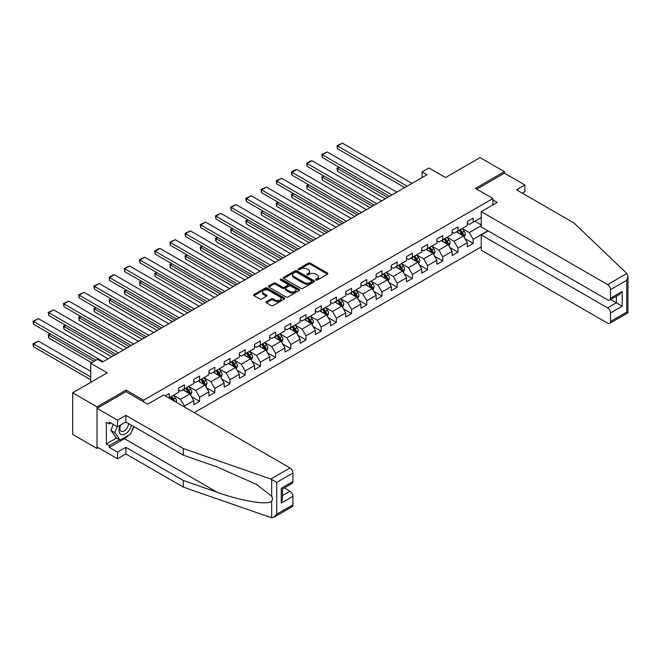 <?xml version="1.0" encoding="UTF-8"?>
<svg xmlns="http://www.w3.org/2000/svg" width="661" height="661" viewBox="0 0 661 661"><rect width="100%" height="100%" fill="white"/><g stroke="black" fill="none" stroke-linecap="round" stroke-linejoin="round"><path stroke-width="0.99" d="M315.95 280.041A0.95 0.545 0 0 0 317.288 280.041L327.451 274.175A1.355 0.777 0 0 0 327.848 273.621A1.355 0.777 0 0 0 327.451 273.067L310.24 263.136A1.355 0.777 0 0 0 308.323 263.136L298.169 269.002A0.95 0.545 0 0 0 299.507 269.771L300.821 269.01A4.33 2.495 0 0 1 306.944 269.01L308.373 269.845A4.33 2.495 0 0 1 309.645 271.605A4.33 2.495 0 0 1 308.373 273.373L307.059 274.133A0.95 0.545 0 0 0 308.398 274.91L309.712 274.15A4.33 2.495 0 0 1 315.834 274.15L317.263 274.976A4.33 2.495 0 0 1 318.536 276.744A4.33 2.495 0 0 1 317.263 278.512L315.95 279.264A0.95 0.545 0 0 0 315.95 280.041L315.95 279.264M266.35 301.672A1.355 0.777 0 0 0 265.953 302.217A1.355 0.777 0 0 0 266.35 302.771L271.175 305.564A1.355 0.777 0 0 0 273.092 305.564L284.37 299.045A1.355 0.777 0 0 0 284.767 298.491A1.355 0.777 0 0 0 284.37 297.937L267.16 288.006A1.355 0.777 0 0 0 265.251 288.006L253.964 294.517A1.355 0.777 0 0 0 253.568 295.07A1.355 0.777 0 0 0 253.964 295.624L259.798 298.987A1.355 0.777 0 0 0 261.706 298.987L266.54 296.202A1.355 0.777 0 0 0 266.937 295.649A1.355 0.777 0 0 0 266.54 295.095L263.648 293.426A3.619 2.09 0 0 1 262.591 291.955A3.619 2.09 0 0 1 264.821 290.022A3.619 2.09 0 0 1 268.763 290.476L280.09 297.02A3.619 2.09 0 0 1 281.156 298.491A3.619 2.09 0 0 1 278.917 300.425A3.619 2.09 0 0 1 274.976 299.97L273.092 298.879A1.355 0.777 0 0 0 271.175 298.879L266.35 301.672L266.35 302.771M522.256 193.128L524.892 191.607L524.892 184.973L504.434 173.157L504.434 171.645L480.076 157.582L445.489 177.545L428.931 167.985L422.115 171.926L426.981 174.735L102.381 362.137L97.514 359.328L90.689 363.269L90.689 382.389M126.053 391.725L126.053 390.097L97.027 406.854L72.669 392.791L107.256 372.829L90.689 363.269M126.053 390.097L143.594 400.219L492.932 198.523L492.932 204.885M504.434 171.645L475.399 188.402L492.932 198.523M300.912 288.394A1.355 0.777 0 0 0 302.829 288.394L314.115 281.875A1.355 0.777 0 0 0 314.504 281.322A1.355 0.777 0 0 0 314.115 280.768L296.896 270.836A1.355 0.777 0 0 0 294.988 270.836L283.701 277.347A1.355 0.777 0 0 0 283.305 277.901A1.355 0.777 0 0 0 283.701 278.455L300.912 288.394M280.785 280.247A0.95 0.545 0 0 1 281.743 280.38L299.226 290.468L287.956 296.979A1.355 0.777 0 0 1 286.048 296.979L268.837 287.039L268.837 285.932A1.355 0.777 0 0 0 268.44 286.486A1.355 0.777 0 0 0 268.837 287.039M268.837 285.932L273.662 283.148A1.355 0.777 0 0 1 275.579 283.148L282.553 287.18A1.355 0.777 0 0 0 284.47 287.18L287.675 285.329A1.355 0.777 0 0 0 288.064 284.775A1.355 0.777 0 0 0 287.675 284.222L280.404 280.024A0.95 0.545 0 0 1 281.743 279.256L299.243 289.353A1.355 0.777 0 0 1 299.64 289.906A1.355 0.777 0 0 1 299.243 290.46L299.243 289.353M97.027 406.854L97.027 448.48L72.669 434.417L72.669 392.791M143.594 401.847L143.594 400.219M194.202 412.621L481.241 246.9M481.241 217.535L473.16 222.203L473.16 218.097L467.31 221.476L467.31 225.583L457.957 230.978L457.957 226.872L452.116 230.251L452.116 234.358L442.763 239.753L442.763 235.647L436.921 239.026L436.921 243.132L427.568 248.528L427.568 244.421L421.718 247.792L421.718 251.899L412.373 257.303L412.373 253.196L406.523 256.567L406.523 260.674L397.17 266.077L397.17 261.971L391.329 265.342L391.329 269.448L381.975 274.852L381.975 270.746L376.126 274.117L376.126 278.223L366.781 283.627L366.781 279.52L360.931 282.891L360.931 286.998L351.578 292.402L351.578 288.295L345.736 291.666L345.736 295.773L336.383 301.168L336.383 297.07L330.541 300.441L330.541 304.547L321.188 309.943L321.188 305.836L315.338 309.216L315.338 313.322L305.985 318.718L305.985 314.611L300.144 317.991L300.144 322.097L290.79 327.492L290.79 323.386L284.949 326.765L284.949 330.872L275.596 336.267L275.596 332.161L269.746 335.54L269.746 339.647L260.393 345.042L260.393 340.936L254.551 344.315L254.551 348.421L245.198 353.817L245.198 349.71L239.356 353.09L239.356 357.188L230.003 362.592L230.003 358.485L224.153 361.856L224.153 365.963L214.8 371.366L214.8 367.26L208.959 370.631L208.959 374.737L199.605 380.141L199.605 376.035L193.764 379.406L193.764 383.512L184.411 388.916L184.411 384.809L178.561 388.181L178.561 392.287L169.216 397.691L169.216 393.584L165.217 395.889M487.917 230.78L473.16 239.307L473.16 243.413L467.31 246.784L467.31 242.678L457.957 248.082L457.957 252.18L452.116 255.559L452.116 251.453L442.763 256.848L442.763 260.955L436.921 264.334L436.921 260.227L427.568 265.623L427.568 269.729L421.718 273.109L421.718 269.002L412.373 274.398L412.373 278.504L406.523 281.883L406.523 277.777L397.17 283.172L397.17 287.279L391.329 290.658L391.329 286.552L381.975 291.947L381.975 296.054L376.126 299.433L376.126 295.327L366.781 300.722L366.781 304.828L360.931 308.2L360.931 304.093L351.578 309.497L351.578 313.603L345.736 316.974L345.736 312.868L336.383 318.272L336.383 322.378L330.541 325.749L330.541 321.643L321.188 327.046L321.188 331.153L315.338 334.524L315.338 330.417L305.985 335.821L305.985 339.928L300.144 343.299L300.144 339.192L290.79 344.596L290.79 348.702L284.949 352.073L284.949 347.967L275.596 353.371L275.596 357.477L269.746 360.848L269.746 356.742L260.393 362.137L260.393 366.244L254.551 369.623L254.551 365.516L245.198 370.912L245.198 375.018L239.356 378.398L239.356 374.291L230.003 379.687L230.003 383.793L224.153 387.172L224.153 383.066L214.8 388.461L214.8 392.568L208.959 395.947L208.959 391.841L199.605 397.236L199.605 401.343L193.764 404.722L193.764 400.616L184.411 406.011L184.411 406.969M169.216 397.691L168.77 397.939M182.849 389.816L189.864 393.865L180.511 399.261L173.496 395.212M178.561 390.04L180.511 391.163L184.411 388.916M180.511 399.261L184.411 406.011M189.864 393.865L193.764 400.616M198.052 381.042L205.059 385.09L195.714 390.486L188.699 386.437M193.764 381.265L195.714 382.389L199.605 380.141M195.714 390.486L199.605 397.236M205.059 385.09L208.959 391.841M213.247 372.267L220.262 376.316L210.909 381.711L203.894 377.662M208.959 372.49L210.909 373.614L214.8 371.366M210.909 381.711L214.8 388.461M220.262 376.316L224.153 383.066M228.442 363.492L235.456 367.541L226.103 372.936L219.088 368.888M224.153 363.715L226.103 364.839L230.003 362.592M226.103 372.936L230.003 379.687M235.456 367.541L239.356 374.291M243.636 354.717L250.651 358.766L241.298 364.17L234.291 360.113M239.356 354.94L241.298 356.064L245.198 353.817M241.298 364.17L245.198 370.912M250.651 358.766L254.551 365.516M258.839 345.943L265.854 349.991L256.501 355.395L249.486 351.338M254.551 346.166L256.501 347.289L260.393 345.042M256.501 355.395L260.393 362.137M265.854 349.991L269.746 356.742M274.034 337.168L281.049 341.216L271.696 346.62L264.681 342.572M269.746 337.391L271.696 338.515L275.596 336.267M271.696 346.62L275.596 353.371M281.049 341.216L284.949 347.967M289.229 328.393L296.244 332.442L286.891 337.845L279.876 333.797M284.949 328.616L286.891 329.748L290.79 327.492M286.891 337.845L290.79 344.596M296.244 332.442L300.144 339.192M304.432 319.618L311.447 323.667L302.094 329.071L295.079 325.022M300.144 319.841L302.094 320.973L305.985 318.718M302.094 329.071L305.985 335.821M311.447 323.667L315.338 330.417M319.627 310.844L326.641 314.892L317.288 320.296L310.273 316.247M315.338 311.075L317.288 312.199L321.188 309.943M317.288 320.296L321.188 327.046M326.641 314.892L330.541 321.643M334.821 302.069L341.836 306.126L332.483 311.521L325.468 307.472M330.541 302.3L332.483 303.424L336.383 301.168M332.483 311.521L336.383 318.272M341.836 306.126L345.736 312.868M350.024 293.302L357.039 297.351L347.686 302.746L340.671 298.698M345.736 293.525L347.686 294.649L351.578 292.402M347.686 302.746L351.578 309.497M357.039 297.351L360.931 304.093M365.219 284.527L372.234 288.576L362.881 293.971L355.866 289.923M360.931 284.751L362.881 285.874L366.781 283.627M362.881 293.971L366.781 300.722M372.234 288.576L376.126 295.327M380.414 275.753L387.429 279.801L378.075 285.197L371.061 281.148M376.126 275.976L378.075 277.099L381.975 274.852M378.075 285.197L381.975 291.947M387.429 279.801L391.329 286.552M395.617 266.978L402.632 271.027L393.278 276.422L386.264 272.373M391.329 267.201L393.278 268.325L397.17 266.077M393.278 276.422L397.17 283.172M402.632 271.027L406.523 277.777M410.812 258.203L417.826 262.252L408.473 267.647L401.458 263.599M406.523 258.426L408.473 259.55L412.373 257.303M408.473 267.647L412.373 274.398M417.826 262.252L421.718 269.002M426.006 249.428L433.021 253.477L423.668 258.881L416.653 254.824M421.718 249.651L423.668 250.775L427.568 248.528M423.668 258.881L427.568 265.623M433.021 253.477L436.921 260.227M441.209 240.654L448.216 244.702L438.871 250.106L431.856 246.049M436.921 240.877L438.871 242L442.763 239.753M438.871 250.106L442.763 256.848M448.216 244.702L452.116 251.453M456.404 231.879L463.419 235.927L454.066 241.331L447.051 237.282M452.116 232.102L454.066 233.226L457.957 230.978M454.066 241.331L457.957 248.082M463.419 235.927L467.31 242.678M481.241 225.632L469.26 232.556L462.246 228.508M474.912 221.195L481.241 224.847M467.31 223.327L469.26 224.459L473.16 222.203M469.26 232.556L473.16 239.307M97.027 448.48L98.34 447.72M422.115 171.926L422.115 177.545M465.022 238.712L473.16 243.413M449.827 247.487L457.957 252.18M434.632 256.261L442.763 260.955M419.429 265.036L427.568 269.729M404.235 273.811L412.373 278.504M389.04 282.586L397.17 287.279M373.837 291.361L381.975 296.054M358.642 300.135L366.781 304.828M343.447 308.91L351.578 313.603M328.244 317.677L336.383 322.378M313.05 326.451L321.188 331.153M297.855 335.226L305.985 339.928M282.66 344.001L290.79 348.702M267.457 352.776L275.596 357.477M252.262 361.55L260.393 366.244M237.068 370.325L245.198 375.018M221.865 379.1L230.003 383.793M206.67 387.875L214.8 392.568M191.475 396.65L199.605 401.343M316.33 280.173L317.263 279.636A4.33 2.495 0 0 0 318.536 277.868L318.536 276.744M309.645 271.605L309.645 272.729A4.33 2.495 0 0 1 308.373 274.497L307.439 275.042M327.451 273.067L327.451 274.175L310.24 264.26A1.355 0.777 0 0 0 308.323 264.26L298.541 269.903M314.115 280.768L314.115 281.875L296.896 271.96A1.355 0.777 0 0 0 294.988 271.96L283.718 278.463M311.719 281.71A0.95 0.545 0 0 0 311.719 280.942L296.615 272.216A0.95 0.545 0 0 0 295.277 272.216L293.889 273.018A4.33 2.495 0 0 0 292.616 274.786A4.33 2.495 0 0 0 293.889 276.546L304.217 282.511A4.33 2.495 0 0 0 310.331 282.511L311.719 281.71L311.719 282.834A0.95 0.545 0 0 0 312 282.445L312 281.322M292.616 274.786L292.616 275.91A4.33 2.495 0 0 0 293.889 277.67L293.889 276.546M311.719 282.834L310.331 283.635A4.33 2.495 0 0 1 304.217 283.635L293.889 277.67M268.853 287.048L273.662 284.271L273.662 283.148M288.064 284.775L288.064 285.899A1.355 0.777 0 0 1 287.675 286.453L284.47 288.303A1.355 0.777 0 0 1 282.553 288.303L275.579 284.271A1.355 0.777 0 0 0 273.662 284.271M289.799 291.361A3.619 2.09 0 0 0 293.74 291.807A3.619 2.09 0 0 0 295.971 289.882A3.619 2.09 0 0 0 294.913 288.403L290.923 286.097A1.355 0.777 0 0 0 289.014 286.097L285.808 287.948A1.355 0.777 0 0 0 285.412 288.502A1.355 0.777 0 0 0 285.808 289.055L289.799 291.361L289.799 292.484A3.619 2.09 0 0 0 293.74 292.939A3.619 2.09 0 0 0 295.971 291.005L295.971 289.882M285.412 288.502L285.412 289.625A1.355 0.777 0 0 0 285.808 290.179L285.808 289.055M289.799 292.484L285.808 290.179M281.156 298.491L281.156 299.615A3.619 2.09 0 0 1 278.917 301.548A3.619 2.09 0 0 1 274.976 301.094L273.092 300.003A1.355 0.777 0 0 0 271.175 300.003L266.366 302.779M262.591 291.955L262.591 293.079A3.619 2.09 0 0 0 263.648 294.55L263.648 293.426M266.523 296.211L263.648 294.55M284.37 297.937L284.37 299.045L267.16 289.13A1.355 0.777 0 0 0 265.251 289.13L253.981 295.632M464.187 237.266L465.344 234.341A3.652 2.107 -120 0 0 464.179 231.234L462.171 228.549M458.668 233.184L457.296 231.358M387.677 197.432L337.531 168.481L337.531 171.29L385.239 198.837M459.147 230.292L461.163 232.978A3.652 2.107 60 0 1 462.204 235.176C462.758 235.911 463.146 235.68 463.378 234.498A3.652 2.107 -120 0 0 462.328 232.3L460.32 229.615M459.403 230.144L461.634 233.126A1.859 1.074 60 0 1 461.973 233.688L463.378 234.498M339.382 167.415L337.531 168.481L336.994 168.175L338.845 167.101M337.531 171.29L336.994 168.175M407.159 186.179L337.531 145.982L337.531 148.799L404.722 187.584M412.026 183.37L342.406 143.173L337.531 145.982L336.994 145.676L342.406 143.173M337.531 148.799L336.994 145.676M120.269 425.213A8.957 5.172 120 0 0 122.211 434.756A8.957 5.172 120 0 0 131.44 425.205M120.748 424.932A6.131 3.536 120 0 0 121.153 431.245A6.131 3.536 120 0 0 122.054 431.517A6.131 3.536 120 0 0 128.556 423.544M133.596 426.452L130.63 434.079L120.112 440.152L116.22 437.904L110.957 430.418L113.295 424.403M120.112 440.152L114.857 432.666L117.187 426.651M110.957 430.418L114.857 432.666M626.826 273.48L627.95 276.207L626.735 280.281L610.516 289.642A4.131 2.388 -120 0 0 607.599 284.577L626.826 273.48L573.988 222.997L516.514 189.806L524.892 184.973M488.165 230.92L481.241 234.919L481.241 250.213L607.599 323.163A4.131 2.388 -120 0 0 609.665 323.369A4.131 2.388 -120 0 0 610.516 321.477L610.516 312.926A4.131 2.388 -120 0 0 607.599 307.869L616.366 302.804L622.208 306.175L610.516 312.926M481.241 234.919L607.599 307.869M492.932 199.936L497.221 202.406L481.241 211.627L481.241 226.93L607.599 299.879A4.131 2.388 -120 0 0 609.665 300.086A4.131 2.388 -120 0 0 610.516 298.194L610.516 289.642M481.241 211.627L607.599 284.577M504.434 173.157L476.713 189.162M610.657 299.507L616.366 302.804L616.366 296.211M610.516 298.194L622.208 291.443L619.291 294.525L609.665 300.086M610.516 321.477L626.735 312.116L627.355 312.463M128.697 435.194A15.5 8.948 -60 0 1 124.4 438.689L109.296 447.406L117.484 452.132L125.863 447.299L183.337 480.481L183.337 487.116L271.654 517.827L273.794 517.282L276.711 514.2L292.93 504.83A4.131 2.388 60 0 1 292.079 506.723L273.794 517.282M183.337 480.481L217.312 492.329C241.447 501.104 268.482 505.458 271.654 501.088C272.712 499.749 272.712 498.121 271.654 496.188L256.476 484.389L217.312 467.021L183.337 455.173L125.863 421.982L117.484 426.824L109.296 422.098L109.296 423.899L106.38 422.214L106.38 443.919L109.296 445.605L119.434 439.755M117.484 452.132L117.484 458.767L97.027 446.96L97.027 408.374L125.962 391.667L147.684 404.21L163.655 394.989L290.014 467.938A4.131 2.388 60 0 1 292.93 472.995L292.93 481.547A4.131 2.388 60 0 1 292.079 483.439L282.454 489L282.454 498.956L281.247 503.029L281.247 488.297C282.817 489.206 282.817 489.206 281.247 488.297L292.93 481.547M125.863 447.299L125.863 453.933L117.484 458.767M183.337 487.116L125.863 453.933M292.93 472.995L276.711 482.365L270.779 479.035L183.337 448.53L125.863 415.348L117.484 420.181L117.484 426.824M117.484 420.181L97.027 408.374M109.296 447.406L109.296 445.605M125.863 415.348L125.863 421.982M183.337 448.53L183.337 455.173M282.454 495.585L290.014 491.222A4.131 2.388 60 0 1 292.93 496.287L292.93 504.83M290.014 491.222L284.304 487.925M133.976 426.667A15.5 8.948 -60 0 1 131.77 431.146M110.858 422.999L109.296 423.899M106.38 443.919L116.51 438.069M448.993 246.032L450.149 243.116A3.652 2.107 -120 0 0 448.984 240.009L446.968 237.324M443.465 241.959L442.102 240.133M372.474 206.207L322.337 177.255L322.337 180.065L370.044 207.612M443.952 239.067L445.96 241.752A3.652 2.107 60 0 1 447.01 243.95C447.555 244.686 447.943 244.454 448.175 243.273A3.652 2.107 -120 0 0 447.133 241.075L445.117 238.39M444.209 238.918L446.439 241.901A1.859 1.074 60 0 1 446.778 242.463L448.175 243.273M324.187 176.19L322.337 177.255L321.8 176.95L323.65 175.876M322.337 180.065L321.8 176.95M433.79 254.807L434.955 251.891A3.652 2.107 -120 0 0 433.79 248.784L431.773 246.099M428.27 250.734L426.907 248.908M357.279 214.982L307.134 186.03L307.134 188.839L354.841 216.387M428.758 247.842L430.765 250.527A3.652 2.107 60 0 1 431.807 252.725C432.36 253.452 432.748 253.229 432.98 252.048A3.652 2.107 -120 0 0 431.939 249.85L429.923 247.164M429.006 247.693L431.236 250.676A1.859 1.074 60 0 1 431.575 251.238L432.98 252.048M308.993 184.964L307.134 186.03L306.605 185.716L308.456 184.65M307.134 188.839L306.605 185.716M391.956 194.954L322.337 154.757L322.337 157.566L389.527 196.358M396.831 192.144L327.203 151.947L322.337 154.757L321.8 154.451L327.203 151.947M322.337 157.566L321.8 154.451M376.762 203.728L307.134 163.531L307.134 166.341L374.324 205.133M381.637 200.919L312.009 160.722L307.134 163.531L306.605 163.226L310.009 161.251L312.009 160.722M307.134 166.341L306.605 163.226M418.595 263.582L419.752 260.665A3.652 2.107 -120 0 0 418.587 257.559L416.579 254.873M413.075 259.509L411.704 257.683M342.084 223.749L291.939 194.805L291.939 197.614L339.647 225.161M413.555 256.617L415.571 259.302A3.652 2.107 60 0 1 416.612 261.5C417.165 262.227 417.554 262.004 417.785 260.822A3.652 2.107 -120 0 0 416.736 258.625L414.728 255.939M413.811 256.468L416.042 259.442A1.859 1.074 60 0 1 416.38 260.013L417.785 260.822M293.79 193.731L291.939 194.805L291.402 194.491L293.253 193.425M291.939 197.614L291.402 194.491M403.4 272.357L404.557 269.44A3.652 2.107 -120 0 0 403.392 266.333L401.384 263.648M397.872 268.283L396.509 266.457M326.881 232.523L276.744 203.58L276.744 206.389L324.452 233.936M398.36 265.392L400.368 268.077A3.652 2.107 60 0 1 401.417 270.266C401.962 271.002 402.351 270.779 402.582 269.597A3.652 2.107 -120 0 0 401.541 267.399L399.533 264.714M398.616 265.243L400.847 268.217A1.859 1.074 60 0 1 401.186 268.787L402.582 269.597M278.595 202.506L276.744 203.58L276.207 203.266L278.058 202.2M276.744 206.389L276.207 203.266M388.197 281.132L389.362 278.215A3.652 2.107 -120 0 0 388.197 275.108L386.181 272.423M382.678 277.058L381.314 275.232M311.686 241.298L261.549 212.355L261.549 215.164L309.249 242.703M383.165 274.166L385.173 276.852A3.652 2.107 60 0 1 386.222 279.041C386.768 279.777 387.156 279.553 387.387 278.372A3.652 2.107 -120 0 0 386.346 276.174L384.33 273.489M383.421 274.018L385.644 276.992A1.859 1.074 60 0 1 385.983 277.562L387.387 278.372M263.4 211.28L261.549 212.355L261.012 212.041L262.863 210.975M261.549 215.164L261.012 212.041M361.567 212.503L291.939 172.306L291.939 175.115L359.13 213.908M366.434 209.694L296.814 169.497L291.939 172.306L291.402 171.992L294.814 170.026L296.814 169.497M291.939 175.115L291.402 171.992M346.364 221.278L276.744 181.081L276.744 183.89L343.935 222.683M351.239 218.469L281.611 178.263L276.744 181.081L276.207 180.767L281.611 178.263M276.744 183.89L276.207 180.767M331.169 230.053L261.549 189.856L261.549 192.665L328.732 231.457M336.044 227.235L266.416 187.038L261.549 189.856L261.012 189.542L266.416 187.038M261.549 192.665L261.012 189.542M373.002 289.906L374.159 286.99A3.652 2.107 -120 0 0 372.994 283.875L370.986 281.198M367.483 285.833L366.111 284.007M296.492 250.073L246.346 221.129L246.346 223.939L294.054 251.477M367.962 282.941L369.978 285.618A3.652 2.107 60 0 1 371.019 287.816C371.573 288.551 371.961 288.328 372.193 287.147A3.652 2.107 -120 0 0 371.143 284.949L369.135 282.264M368.218 282.792L370.449 285.767A1.859 1.074 60 0 1 370.788 286.337L372.193 287.147M248.197 220.055L246.346 221.129L245.809 220.815L247.66 219.749M246.346 223.939L245.809 220.815M315.975 238.828L246.346 198.631L246.346 201.44L313.537 240.232M320.841 236.01L251.221 195.813L246.346 198.631L245.809 198.317L251.221 195.813M246.346 201.44L245.809 198.317M357.808 298.681L358.964 295.764A3.652 2.107 -120 0 0 357.799 292.649L355.792 289.972M352.28 294.608L350.917 292.782M281.289 258.848L231.152 229.896L231.152 232.713L278.859 260.252M352.767 291.716L354.775 294.393A3.652 2.107 60 0 1 355.825 296.591C356.37 297.326 356.758 297.103 356.99 295.913A3.652 2.107 -120 0 0 355.949 293.724L353.941 291.038M353.024 291.567L355.254 294.542A1.859 1.074 60 0 1 355.593 295.112L356.99 295.913M233.002 228.83L231.152 229.896L230.615 229.59L232.465 228.524M231.152 232.713L230.615 229.59M300.78 247.602L231.152 207.405L231.152 210.215L298.342 249.007M305.646 244.785L236.018 204.588L231.152 207.405L230.615 207.091L236.018 204.588M231.152 210.215L230.615 207.091M342.605 307.456L343.77 304.539A3.652 2.107 -120 0 0 342.605 301.424L340.589 298.739M337.085 303.374L335.722 301.556M266.094 267.622L215.957 238.671L215.957 241.488L263.656 269.027M337.573 300.482L339.58 303.168A3.652 2.107 60 0 1 340.63 305.365C341.175 306.101 341.563 305.878 341.795 304.688A3.652 2.107 -120 0 0 340.754 302.498L338.738 299.813M337.829 300.342L340.06 303.316A1.859 1.074 60 0 1 340.39 303.878L341.795 304.688M217.808 237.605L215.957 238.671L215.42 238.365L217.271 237.299M215.957 241.488L215.42 238.365M285.577 256.377L215.957 216.18L215.957 218.989L283.139 257.782M290.452 253.56L220.824 213.363L215.957 216.18L215.42 215.866L220.824 213.363M215.957 218.989L215.42 215.866M327.41 316.231L328.567 313.306A3.652 2.107 -120 0 0 327.402 310.199L325.394 307.514M321.89 312.149L320.519 310.331M250.899 276.397L200.754 247.445L200.754 250.263L248.462 277.802M322.37 309.257L324.386 311.942A3.652 2.107 60 0 1 325.427 314.14C325.98 314.876 326.369 314.653 326.6 313.463A3.652 2.107 -120 0 0 325.551 311.273L323.543 308.588M322.626 309.117L324.857 312.091A1.859 1.074 60 0 1 325.195 312.653L326.6 313.463M202.605 246.379L200.754 247.445L200.217 247.14L202.068 246.074M200.754 250.263L200.217 247.14M270.382 265.144L200.754 224.947L200.754 227.764L267.945 266.557M275.249 262.334L205.629 222.137L200.754 224.947L200.217 224.641L205.629 222.137M200.754 227.764L200.217 224.641M312.215 325.005L313.372 322.081A3.652 2.107 -120 0 0 312.207 318.974L310.199 316.288M306.687 320.924L305.324 319.106M235.696 285.172L185.559 256.22L185.559 259.038L233.267 286.577M307.175 318.032L309.191 320.717A3.652 2.107 60 0 1 310.232 322.915C310.777 323.65 311.174 323.427 311.397 322.238A3.652 2.107 -120 0 0 310.356 320.04L308.348 317.363M307.431 317.891L309.662 320.866A1.859 1.074 60 0 1 310.001 321.428L311.397 322.238M187.41 255.154L185.559 256.22L185.022 255.914L186.873 254.84M185.559 259.038L185.022 255.914M255.187 273.918L185.559 233.721L185.559 236.539L252.75 275.331M260.054 271.109L190.434 230.912L185.559 233.721L185.022 233.416L190.434 230.912M185.559 236.539L185.022 233.416M297.012 333.78L298.177 330.855A3.652 2.107 -120 0 0 297.012 327.749L294.996 325.063M291.493 329.699L290.129 327.881M220.501 293.947L170.364 264.995L170.364 267.812L218.064 295.351M291.98 326.807L293.988 329.492A3.652 2.107 60 0 1 295.037 331.69C295.583 332.425 295.971 332.194 296.202 331.012A3.652 2.107 -120 0 0 295.161 328.814L293.145 326.137M292.236 326.658L294.467 329.641A1.859 1.074 60 0 1 294.806 330.203L296.202 331.012M172.215 263.929L170.364 264.995L169.827 264.689L171.678 263.615M170.364 267.812L169.827 264.689M239.984 282.693L170.364 242.496L170.364 245.314L237.555 284.106M244.859 279.884L175.231 239.687L170.364 242.496L169.827 242.19L175.231 239.687M170.364 245.314L169.827 242.19M281.817 342.555L282.974 339.63A3.652 2.107 -120 0 0 281.809 336.523L279.801 333.838M276.298 338.473L274.935 336.647M205.307 302.721L155.161 273.77L155.161 276.579L202.869 304.126M276.785 335.581L278.793 338.267A3.652 2.107 60 0 1 279.834 340.465C280.388 341.2 280.776 340.969 281.008 339.787A3.652 2.107 -120 0 0 279.958 337.589L277.95 334.904M277.033 335.433L279.264 338.415A1.859 1.074 60 0 1 279.603 338.977L281.008 339.787M157.012 272.704L155.161 273.77L154.633 273.464L156.483 272.39M155.161 276.579L154.633 273.464M224.79 291.468L155.161 251.271L155.161 254.088L222.352 292.873M229.664 288.659L160.036 248.462L155.161 251.271L154.633 250.965L158.037 248.99L160.036 248.462M155.161 254.088L154.633 250.965M266.623 351.322L267.779 348.405A3.652 2.107 -120 0 0 266.614 345.298L264.607 342.613M261.103 347.248L259.732 345.422M190.112 311.496L139.967 282.544L139.967 285.354L187.674 312.901M261.582 344.356L263.599 347.042A3.652 2.107 60 0 1 264.64 349.239C265.185 349.975 265.582 349.743 265.813 348.562A3.652 2.107 -120 0 0 264.764 346.364L262.756 343.679M261.839 344.207L264.07 347.19A1.859 1.074 60 0 1 264.408 347.752L265.813 348.562M141.818 281.479L139.967 282.544L139.43 282.239L141.28 281.165M139.967 285.354L139.43 282.239M209.595 300.243L139.967 260.046L139.967 262.855L207.157 301.647M214.461 297.433L144.842 257.236L139.967 260.046L139.43 259.74L144.842 257.236M139.967 262.855L139.43 259.74M251.428 360.096L252.585 357.18A3.652 2.107 -120 0 0 251.42 354.073L249.404 351.388M245.9 356.023L244.537 354.197M174.909 320.271L124.772 291.319L124.772 294.128L172.471 321.676M246.388 353.131L248.396 355.816A3.652 2.107 60 0 1 249.445 358.014C249.99 358.741 250.379 358.518 250.61 357.337A3.652 2.107 -120 0 0 249.569 355.139L247.553 352.453M246.644 352.982L248.875 355.965A1.859 1.074 60 0 1 249.214 356.527L250.61 357.337M126.623 290.253L124.772 291.319L124.235 291.005L126.086 289.939M124.772 294.128L124.235 291.005M194.392 309.018L124.772 268.82L124.772 271.63L191.963 310.422M199.267 306.208L129.639 266.011L124.772 268.82L124.235 268.515L129.639 266.011M124.772 271.63L124.235 268.515M236.225 368.871L237.382 365.954A3.652 2.107 -120 0 0 236.217 362.848L234.209 360.162M230.706 364.798L229.342 362.972M159.714 329.038L109.569 300.094L109.569 302.903L157.277 330.45M231.193 361.906L233.201 364.591A3.652 2.107 60 0 1 234.242 366.789C234.795 367.516 235.184 367.293 235.415 366.111A3.652 2.107 -120 0 0 234.366 363.914L232.358 361.228M231.441 361.757L233.672 364.74A1.859 1.074 60 0 1 234.011 365.302L235.415 366.111M111.42 299.02L109.569 300.094L109.04 299.78L110.891 298.714M109.569 302.903L109.04 299.78M179.197 317.792L109.569 277.595L109.569 280.404L176.76 319.197M184.072 314.983L114.444 274.786L109.569 277.595L109.04 277.281L112.444 275.315L114.444 274.786M109.569 280.404L109.04 277.281M221.03 377.646L222.187 374.729A3.652 2.107 -120 0 0 221.022 371.622L219.014 368.937M215.511 373.572L214.139 371.746M144.519 337.812L94.374 308.869L94.374 311.678L142.082 339.225M215.99 370.681L218.006 373.366A3.652 2.107 60 0 1 219.047 375.555C219.601 376.291 219.989 376.068 220.22 374.886A3.652 2.107 -120 0 0 219.171 372.688L217.163 370.003M216.246 370.532L218.477 373.506A1.859 1.074 60 0 1 218.816 374.076L220.22 374.886M96.225 307.795L94.374 308.869L93.837 308.555L95.688 307.489M94.374 311.678L93.837 308.555M164.002 326.567L94.374 286.37L94.374 289.179L161.565 327.972M168.869 323.758L99.249 283.552L94.374 286.37L93.837 286.056L99.249 283.552M94.374 289.179L93.837 286.056M205.835 386.421L206.992 383.504A3.652 2.107 -120 0 0 205.827 380.397L203.811 377.712M200.308 382.347L198.944 380.521M129.316 346.587L79.18 317.644L79.18 320.453L126.887 347.992M200.795 379.455L202.803 382.141A3.652 2.107 60 0 1 203.852 384.33C204.398 385.066 204.786 384.842 205.017 383.661A3.652 2.107 -120 0 0 203.976 381.463L201.96 378.778M201.051 379.307L203.282 382.281A1.859 1.074 60 0 1 203.621 382.851L205.017 383.661M81.03 316.569L79.18 317.644L78.642 317.33L80.493 316.264M79.18 320.453L78.642 317.33M148.799 335.342L79.18 295.145L79.18 297.954L146.37 336.746M153.674 332.524L84.046 292.327L79.18 295.145L78.642 294.831L84.046 292.327M79.18 297.954L78.642 294.831M190.632 395.195L191.797 392.279A3.652 2.107 -120 0 0 190.632 389.164L188.616 386.487M185.113 391.122L183.75 389.296M114.122 355.362L63.977 326.418L63.977 329.228L111.684 356.766M185.601 388.23L187.608 390.915A3.652 2.107 60 0 1 188.649 393.105C189.203 393.84 189.591 393.617 189.823 392.436A3.652 2.107 -120 0 0 188.773 390.238L186.766 387.553M185.848 388.081L188.079 391.056A1.859 1.074 60 0 1 188.418 391.626L189.823 392.436M65.836 325.344L63.977 326.418L63.448 326.104L65.299 325.038M63.977 329.228L63.448 326.104M133.605 344.117L63.977 303.92L63.977 306.729L131.167 345.521M138.48 341.299L68.851 301.102L63.977 303.92L63.448 303.606L68.851 301.102M63.977 306.729L63.448 303.606M176.19 402.219L176.594 401.053A3.652 2.107 -120 0 0 175.429 397.939L173.422 395.261M94.052 361.327L48.782 335.193L48.782 338.002L91.615 362.732M174.644 401.326L174.628 401.21A3.652 2.107 -120 0 0 173.579 399.013L171.571 396.327M170.654 396.856L172.885 399.831A1.859 1.074 60 0 1 173.223 400.401L174.628 401.21M170.398 397.005L172.414 399.682A3.652 2.107 60 0 1 172.794 400.26M50.633 334.119L48.782 335.193L48.245 334.879L50.096 333.813M48.782 338.002L48.245 334.879M118.41 352.891L48.782 312.694L48.782 315.504L115.972 354.296M123.276 350.074L53.657 309.877L48.782 312.694L48.245 312.38L53.657 309.877M48.782 315.504L48.245 312.38M90.689 376.935L33.587 343.96L38.454 341.15L90.689 371.308M33.587 346.777L33.05 344.778L33.05 343.654L33.587 343.96L33.587 346.777L90.689 379.745M33.05 343.654L38.454 341.15M103.207 361.666L33.587 321.469L33.587 324.278L95.903 360.253M108.082 358.849L38.454 318.652L33.587 321.469L33.05 321.155L38.454 318.652M33.587 324.278L33.05 321.155M317.263 279.636L317.263 278.512M307.059 274.91L307.059 274.133M308.373 274.497L308.373 273.373M298.169 269.771L298.169 269.002M308.323 264.26L308.323 263.136M310.24 264.26L310.24 263.136M283.701 278.455L283.701 277.347M294.988 271.96L294.988 270.836M296.896 271.96L296.896 270.836M304.217 283.635L304.217 282.511M310.331 283.635L310.331 282.511M275.579 284.271L275.579 283.148M282.553 288.303L282.553 287.18M284.47 288.303L284.47 287.18M287.675 286.453L287.675 285.329M281.743 280.38L281.743 279.256M271.175 300.003L271.175 298.879M273.092 300.003L273.092 298.879M274.976 301.094L274.976 299.97M266.54 296.202L266.54 295.095M253.964 295.624L253.964 294.517M265.251 289.13L265.251 288.006M267.16 289.13L267.16 288.006M463.055 235.721L465.319 234.415M462.328 232.3L464.179 231.234M459.734 233.804L461.163 232.978M626.735 312.116L626.735 280.281M622.208 291.443L622.208 306.175M271.654 517.827L271.654 501.088M271.654 496.188L271.654 479.44M276.711 482.365L276.711 514.2M292.93 496.287L281.247 503.029M270.779 479.035L290.014 467.938M124.4 438.689L217.312 492.329M447.861 244.496L450.124 243.19M447.133 241.075L448.984 240.009M444.539 242.579L445.96 241.752M432.666 253.27L434.93 251.965M431.939 249.85L433.79 248.784M429.336 251.354L430.765 250.527M417.463 262.045L419.727 260.74M416.736 258.625L418.587 257.559M414.141 260.128L415.571 259.302M402.268 270.82L404.532 269.506M401.541 267.399L403.392 266.333M398.947 268.895L400.368 268.077M387.073 279.595L389.337 278.281M386.346 276.174L388.197 275.108M383.744 277.67L385.173 276.852M371.87 288.37L374.134 287.056M371.143 284.949L372.994 283.875M368.549 286.444L369.978 285.618M356.676 297.136L358.94 295.831M355.949 293.724L357.799 292.649M353.354 295.219L354.775 294.393M341.481 305.911L343.745 304.605M340.754 302.498L342.605 301.424M338.151 303.994L339.58 303.168M326.278 314.686L328.542 313.38M325.551 311.273L327.402 310.199M322.956 312.769L324.386 311.942M311.083 323.46L313.347 322.155M310.356 320.04L312.207 318.974M307.762 321.543L309.191 320.717M295.888 332.235L298.152 330.93M295.161 328.814L297.012 327.749M292.559 330.318L293.988 329.492M280.685 341.01L282.958 339.704M279.958 337.589L281.809 336.523M277.364 339.093L278.793 338.267M265.491 349.785L267.755 348.479M264.764 346.364L266.614 345.298M262.169 347.868L263.599 347.042M250.296 358.559L252.56 357.254M249.569 355.139L251.42 354.073M246.966 356.643L248.396 355.816M235.093 367.334L237.365 366.029M234.366 363.914L236.217 362.848M231.771 365.417L233.201 364.591M219.898 376.109L222.162 374.795M219.171 372.688L221.022 371.622M216.577 374.184L218.006 373.366M204.703 384.884L206.967 383.57M203.976 381.463L205.827 380.397M201.382 382.959L202.803 382.141M189.5 393.659L191.773 392.345M188.773 390.238L190.632 389.164M186.179 391.733L187.608 390.915M175.429 401.781L176.57 401.12M173.579 399.013L175.429 397.939M627.95 276.207L627.95 312.81L609.665 323.369"/></g></svg>
